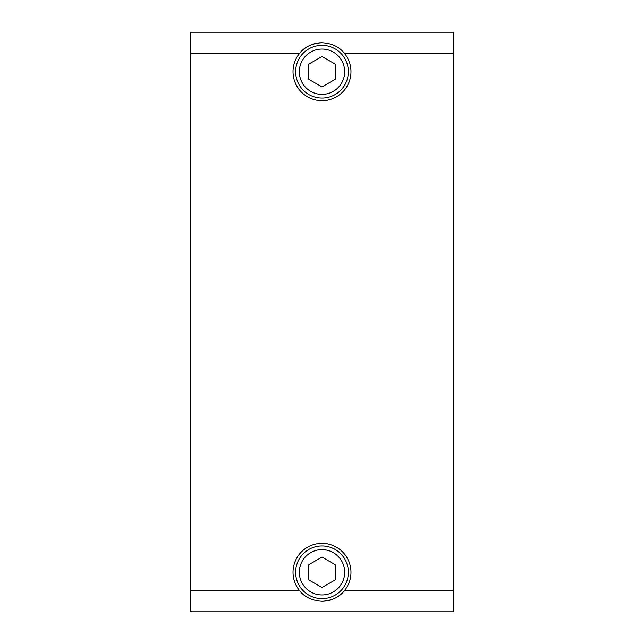 <?xml version="1.0" encoding="UTF-8"?>
<svg xmlns="http://www.w3.org/2000/svg" width="644" height="644" viewBox="0 0 644 644"><rect width="100%" height="100%" fill="white"/><g stroke="black" fill="none" stroke-linecap="round" stroke-linejoin="round"><path stroke-width="0.97" d="M190.27 53.331L190.27 32.2L453.73 32.2L453.73 611.8L190.27 611.8L190.27 53.331L299.605 53.331A28.98 28.98 0 0 0 322 100.697A28.98 28.98 0 0 0 344.395 53.331C339.388 46.883 331.926 43.349 322 42.737A28.98 28.98 0 0 0 299.605 53.331C304.58 46.899 312.05 43.365 322 42.737M322 601.263A28.98 28.98 0 0 0 344.395 590.669C339.42 597.101 331.95 600.635 322 601.263C312.074 600.651 304.612 597.117 299.605 590.669A28.98 28.98 0 0 1 322 543.303A28.98 28.98 0 0 1 344.395 590.669L453.73 590.669M190.27 590.669L299.605 590.669M453.73 53.331L344.395 53.331M322 45.37A26.348 26.348 0 0 1 348.348 71.717A26.348 26.348 0 0 1 322 98.065A26.348 26.348 0 0 1 295.652 71.717A26.348 26.348 0 0 1 322 45.37A26.348 26.348 0 0 0 295.652 71.717A26.348 26.348 0 0 0 322 98.065M308.83 79.325L322 86.932L335.17 79.325L335.17 64.11L322 56.511L308.83 64.11L308.83 79.325M322 545.935A26.348 26.348 0 0 1 348.348 572.283A26.348 26.348 0 0 1 322 598.63A26.348 26.348 0 0 1 295.652 572.283A26.348 26.348 0 0 1 322 545.935A26.348 26.348 0 0 0 295.652 572.283A26.348 26.348 0 0 0 322 598.63M308.83 579.89L322 587.489L335.17 579.89L335.17 564.675L322 557.068L308.83 564.675L308.83 579.89M322 94.378A22.661 22.661 0 0 0 344.661 71.717A22.661 22.661 0 0 0 322 49.065A22.661 22.661 0 0 0 299.339 71.717A22.661 22.661 0 0 0 322 94.378M322 594.935A22.661 22.661 0 0 0 344.661 572.283A22.661 22.661 0 0 0 322 549.622A22.661 22.661 0 0 0 299.339 572.283A22.661 22.661 0 0 0 322 594.935"/></g></svg>
